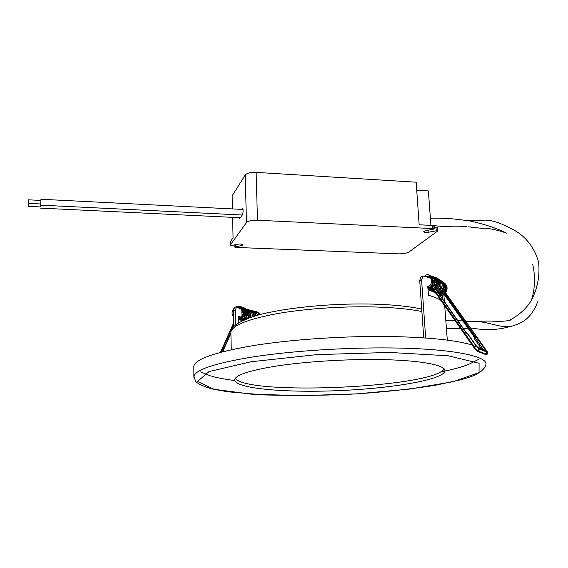 <?xml version="1.0" encoding="UTF-8"?>
<svg xmlns="http://www.w3.org/2000/svg" width="568" height="568" viewBox="0 0 568 568"><rect width="100%" height="100%" fill="white"/><g stroke="black" fill="none" stroke-linecap="round" stroke-linejoin="round"><path stroke-width="0.85" d="M427.874 287.103L427.96 288.338M444.091 291.398L444.609 292.555L443.75 293.443L439.831 295.019M250.715 313.955L250.779 316.355M241.975 316.163L241.812 309.39L236.345 307.025L235.5 310.391L233.469 310.582L233.817 326.302M233.469 310.582L234.605 307.189M239.277 317.512L239.682 317.668M252.44 312.663L254.897 313.238M260.769 314.466L260.357 314.352M235.5 310.391L235.819 324.541M240.839 317.143L238.645 316.184L238.787 322.56M252.547 316.681L252.49 314.658M432.39 225.432L419.17 224.786L416.159 182.193L256.118 172.374L257.481 220.242C251.887 220.157 248.209 220.931 246.455 222.578L230.139 245.213L231.787 245.447L238.184 244.169C240.917 243.828 242.564 244.055 243.118 244.844L241.649 245.596L235.28 246.86L234.804 247.108L235.464 247.371L236.891 247.463L398.48 253.839C403.195 253.896 406.695 253.271 408.967 251.972L437.708 231.041L436.238 230.793L428.194 232.291C425.617 232.639 424.118 232.454 423.692 231.751L425.723 230.764L434.492 228.904L432.624 228.57L432.39 225.432L434.257 225.766L434.492 228.89M425.673 337.988L421.591 279.981L422.947 276.247L424.069 276.133L431.02 278.348M421.591 279.981L419.716 280.443L423.721 337.853M28.492 203.379L28.4 206.361L40.612 206.958L40.718 203.983L40.591 206.951M40.91 200.433L28.577 199.815L28.471 203.379L40.789 203.983L40.946 199.254L40.768 203.983M430.92 225.354L428.378 190.933L416.727 190.244M246.455 222.578L245.234 174.965L232.134 195.868L232.426 208.91M245.234 174.965C246.959 173.105 250.587 172.239 256.118 172.374M238.936 217.658L239.639 218.786L242.472 214.711C243.253 212.169 243.303 209.982 242.614 208.144L241.577 209.372M232.61 217.352L233.065 237.807L230.076 242.153L230.139 245.22M375.079 359.53C418.893 359.8 446.569 365.018 444.921 371.089C443.005 379.949 390.408 388.611 337.101 390.685C283.773 392.9 233.498 388.363 234.69 379.53C236.146 374.71 250.729 370.116 278.441 365.742C305.641 361.724 343.001 359.288 375.079 359.53M444.183 368.98C432.589 387.688 247.754 395.839 235.237 378.366M478.597 359.359L468.522 364.464M467.663 364.784C460.456 367.418 451.319 369.846 440.25 372.083M234.712 380.532C225.652 379.389 218.02 377.976 211.807 376.307M210.948 376.066L200.589 371.919M193.837 367.666L193.816 366.09C195.619 358.884 215.762 351.997 254.244 345.429C292.215 339.394 345.088 335.858 389.96 336.519C428.485 337.278 455.891 340.118 472.164 345.046M477.113 346.799L480.471 348.425M257.481 220.242L432.624 228.57M436.238 230.793L436.004 227.676L434.428 227.974M436.004 227.676L437.502 227.853L437.694 230.885M419.716 280.443L421.08 276.715L421.761 276.545M437.779 286.18L437.715 285.243M427.86 286.939L427.803 286.116L428.797 286.414M443.856 294.643L444.375 301.501M444.709 305.818L447.3 340.125M440.079 287.848L440.108 288.232M442.55 295.332L442.848 299.322M440.96 300.465C438.148 298.562 433.98 296.823 428.457 295.239L427.96 288.352C437.857 283.467 430.054 270.07 424.601 276.282M439.604 282.772L439.604 282.772C440.122 285.874 439 288.253 436.238 289.9M238.752 318.272L238.659 317.036M255.785 313.437L256.289 313.224M256.381 313.11L256.509 312.649M445 292.037L477.475 337.832L476.715 337.619L474.486 338.869L481.501 348.83M474.486 338.869L474.237 338.116M467.925 333.991L466.229 333.054L433.306 286.123M483.304 349.554L475.402 338.159L475.047 337.42L476.438 337.349L475.047 337.42L474.131 338.13M430.324 284.937L430.629 284.483M434.016 284.859L434.371 285.093M443.991 293.202L475.125 337.364M475.828 337.158L444.474 292.712M434.002 228.677L433.767 225.539M421.882 311.512C409.258 308.964 393.006 307.437 373.14 306.926C340.587 306.166 302.687 308.942 275.132 313.99C247.066 319.5 232.319 325.492 230.878 331.96L230.906 333.338M242.763 208.314L242.316 208.293M230.246 241.734L230.31 244.801M389.527 352.444L316.958 354.617L251.077 361.752L208.996 371.586L197.529 381.44L214.093 389.307L251.432 394.164L301.438 395.669L356.548 393.88L409.62 389.066L453.193 381.689L479.065 372.608L479.087 363.271L448.223 355.781L389.527 352.444M390.663 347.943C451.454 348.539 488.097 356.129 485.903 364.5C484.88 370.18 476.609 374.766 469.679 377.088L461.315 379.68L434.889 385.367C411.367 389.009 385.587 391.835 357.556 393.83C328.829 395.427 297.923 395.804 264.837 394.959L227.761 391.799L212.283 388.981C203.862 386.609 198.31 384.103 195.633 381.462L193.936 376.229C195.747 369.456 215.946 362.938 254.549 356.668C292.634 350.903 345.671 347.438 390.663 347.943M193.894 377.4L193.816 366.09M471.12 321.722L471.717 321.701C486.712 320.139 500.919 329.305 512.528 325.975C520.075 323.554 525.258 320.7 528.084 317.406C532.017 313.926 536.611 305.456 537.165 302.886L537.974 301.402M532.635 264.099C535.503 276.311 535.106 288.366 531.435 300.266C537.584 288.345 539.969 275.686 538.606 262.274C534.147 246.306 524.576 234.847 509.886 227.896L510.774 228.535C499.187 222.152 489.694 219.404 482.282 220.292L466.094 220.377M467.869 226.795L481.188 228.272C487.06 227.768 495.545 229.387 506.649 233.129C496.297 228.031 483.631 223.899 468.65 220.711L452.227 218.815C442.081 218.169 434.804 217.984 430.395 218.247M428.194 232.291L428.052 230.324M241.649 245.596L241.613 244.091M235.237 244.758L235.28 246.86M230.878 333.175L222.585 351.769M222.301 351.84L230.835 332.72M233.604 326.522L233.81 326.053M220.505 352.316L233.732 322.667L220.512 352.316M233.76 323.774L221.094 352.16M443.587 293.585L474.67 337.711L443.594 293.571M477.546 351.272L473.868 347.481L474.344 346.878C476.062 349.228 477.482 350.704 478.625 351.315L487.067 354.347C487.798 352.856 487.521 351.493 486.243 350.243L486.286 350.364M473.854 347.431L431.978 287.621L473.861 347.467L477.731 351.45L478.625 351.315L478.781 348.88L486.819 352.061L486.158 350.186L477.525 337.96M430.963 286.187L431.226 286.563L430.97 286.173M433.931 285.044L434.442 285.306M433.938 286.102L433.476 285.867M477.418 337.761L476.438 337.349L484.703 348.937L485.242 350.491L478.1 347.651L475.948 345.415L467.84 333.863L466.946 333.331M467.407 333.679L476.197 346.203L478.781 348.88M432.922 284.241L432.227 284.135M431.41 285.597L431.737 286.059M432.489 287.131L474.344 346.878L476.197 346.203M486.819 352.061L486.662 354.446L485.789 354.574L477.986 351.549M486.158 350.186L477.475 337.832M484.703 348.937L483.482 349.625M485.242 350.491L477.617 347.261M478.1 347.651L476.034 345.536M475.948 345.415L467.897 333.906L467.073 333.409M445.035 283.581C447.548 286.116 447.74 289.226 445.617 292.911M444.169 294.416L440.314 295.708M434.967 288.09L437.559 283.219M437.75 283.063C443.48 278.356 449.402 286.904 444.602 292.555M442.266 283.837L442.82 283.936M443.381 284.135C446.022 285.81 446.512 288.374 444.858 291.838M444.211 292.676L443.466 293.351M443.438 293.372L439.724 294.274M436.068 288.459L436.117 288.068M440.25 283.183L440.796 283.098M440.967 283.084L441.698 283.127M444.495 285.136C445.617 287.5 445.227 289.822 443.331 292.101M428.031 289.311C438.865 286.606 435.407 271.795 426.49 276.829M428.059 289.723L432.844 288.878M434.506 287.429C440.328 277.844 430.977 274.032 428.279 277.39M428.052 289.552L430.729 290.482L433.604 289.964M435.443 288.764C441.293 282.978 436.799 274.117 429.969 277.965M427.974 288.466C429.38 290.631 431.481 291.441 434.257 290.894M436.267 289.943C443.572 283.333 437.055 274.138 431.545 278.561M428.662 287.436C429.926 290.546 431.978 291.966 434.818 291.696M437.005 290.993C445.688 286.492 437.978 272.69 431.68 280.344M429.969 287.898C430.863 290.624 432.639 292.115 435.287 292.364M437.672 291.938C445.752 288.885 441.769 275.246 434.619 279.648M433.412 280.549L431.843 282.644M431.048 287.749C431.637 290.56 433.178 292.286 435.67 292.911M438.276 292.797C450.545 286.826 438.51 272.654 432.653 284.106M432.12 287.848C432.447 290.532 433.725 292.364 435.968 293.336M438.83 293.585C444.268 290.752 445.766 286.975 443.331 282.253C439.944 279.136 436.756 279.939 433.76 284.66M433.427 289.943L433.632 290.56M433.888 291.121L436.16 293.613M439.341 294.323C443.977 293.074 445.908 289.836 445.149 284.603C442.188 279.797 438.688 280.081 434.655 285.47M434.641 291.441L436.174 293.635M427.754 286.982C434.456 284.234 431.013 273.677 426.213 276.751M427.725 287.933C435.585 287.791 434.463 274.174 428.087 277.333M427.789 288.168L432.085 287.798M433.746 286.35C436.416 280.627 435.116 277.823 429.855 277.929M427.676 287.408C429.074 288.984 430.785 289.46 432.816 288.835M434.69 287.699C438.191 281.721 437.133 278.668 431.524 278.54M428.875 287.507L430.835 289.289L433.412 289.687M435.514 288.871C441.79 284.511 436.054 275.43 431.652 280.017M430.196 287.884L433.874 290.347M438.155 290.22C440.598 289.545 442.571 282.793 439.17 280.883M439.795 290.582L442.245 285.825M441.592 290.617C443.729 287.692 443.885 285.093 442.06 282.829M438.382 292.953C447.257 293.386 444.169 278.228 438.077 283.013M437.573 283.361L435.216 288.445M438.801 293.549L443.175 292.257M421.719 309.106C408.967 306.301 392.431 304.625 372.125 304.086C338.301 303.262 298.903 306.4 271.461 312.017C243.984 317.036 229.649 326.863 230.878 331.96L231.254 349.71M240.378 217.721L40.569 208.129M242.266 215.009L40.754 205.169M243.047 209.45L40.946 199.254M230.139 245.213L230.076 242.153M444.85 370.137L444.921 371.089M446.434 328.652L460.662 328.616M463.31 328.481L467.989 328.219M470.439 328.07L473.03 328.226C485.761 330.59 498.313 329.98 510.696 326.387L512.528 325.975M471.717 321.701C483.773 320.991 489.24 320.991 495.253 321.225C502.069 321.488 507.288 321.069 510.909 319.976L508.843 320.409C512.847 318.833 517.554 315.623 522.958 310.774C527.161 306.649 530.292 302.602 532.344 298.633L531.435 300.266M538.606 262.274L538.798 262.87M445.802 320.274L454.954 320.459M457.787 320.601L462.877 320.963M465.59 321.197L473.563 321.971M466.285 226.547C455.834 227.115 445.149 226.831 434.229 225.688M431.715 225.397L430.913 225.297M236.345 307.025L234.321 307.217M422.947 276.247L421.073 276.715M437.736 230.949L437.502 227.853M234.804 247.108L234.754 244.851M256.047 312.151L254.017 313.039M260.62 314.502L258.589 312.393L255.799 311.527M259.391 314.828L258.483 313.82M250.751 315.396L249.956 317.668M233.611 317.079C231.552 314.573 231.538 311.804 233.576 308.772M235.493 307.103C240.044 303.923 245.397 309.588 244.567 312.577C244.794 315.638 242.841 317.803 238.709 319.095M233.576 315.261L233.512 312.322M237.417 307.394C247.485 303.127 248.486 321.197 238.858 319.571M238.702 308.048C249.629 302.907 249.359 324.371 238.716 319.486M240.079 308.672C245.752 305.279 251.908 313.465 247.108 318.698M246.775 319.053L242.948 320.735M242.337 320.714L238.695 318.442M241.542 309.283L242.678 308.814M243.949 308.559C249.43 309.468 251.34 312.535 249.693 317.76M242.273 320.743L239.753 317.697M241.847 310.767C246.164 306.393 253.811 311.2 251.83 317.043M242.87 320.466L241.336 317.704M241.911 313.458C243.949 307.515 254.784 308.928 253.775 316.426M243.871 320.018C238.659 311.938 254.826 305.186 255.6 315.879M244.865 317.185C244.751 310.05 256.076 308.026 257.347 315.382M246.86 318.797C245.447 312.613 255.863 307.196 259.022 314.921M233.562 314.835L233.483 311.25M237.665 307.529C244.013 306.003 245.333 316.823 239.277 317.768M238.915 308.147C247.733 307.245 244.978 320.338 238.794 318.265M240.25 308.751C250.211 307.842 244.858 323.348 239 318.179M241.67 309.333C252.355 307.757 245.568 325.414 239.618 317.647M241.833 310.447C247.357 307.118 251.574 315.588 247.833 318.428M243.97 319.976L241.038 317.753M241.883 312.35C244.971 307.664 253.129 311.825 250.417 317.512M244.133 319.905C241.4 316.007 242.188 313.025 246.505 310.973C250.772 310.81 252.774 312.755 252.526 316.816M245.007 319.536C240.101 313.415 254.251 306.905 254.421 316.227M254.862 313.195L256.189 315.709M247.96 318.378C247.754 316.227 248.663 314.438 250.694 313.025M250.886 312.911C253.96 311.64 256.282 312.414 257.851 315.24M230.906 333.373L222.713 351.734M486.946 354.482L486.101 354.68M430.267 285.015L430.75 284.291M433.441 285.917L466.591 333.16"/></g></svg>
